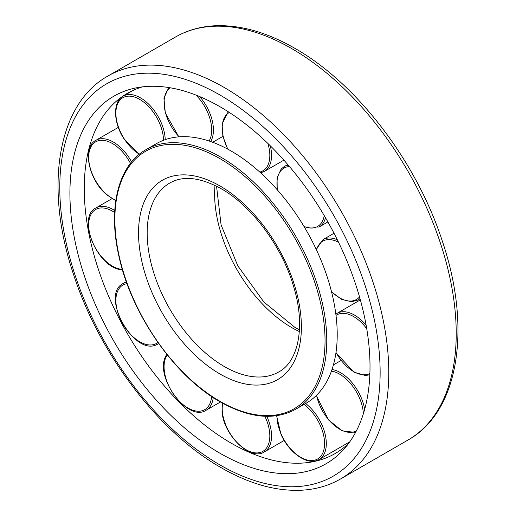 <?xml version="1.0" encoding="UTF-8"?>
<svg xmlns="http://www.w3.org/2000/svg" width="516" height="516" viewBox="0 0 516 516"><rect width="100%" height="100%" fill="white"/><g stroke="black" fill="none" stroke-linecap="round" stroke-linejoin="round"><path stroke-width="0.77" d="M295.739 409.227L306.182 403.196A149.834 86.507 -120 0 0 337.219 334.607A149.834 86.507 -120 0 0 271.816 183.825A149.834 86.507 -120 0 0 156.354 143.68L145.905 149.711A149.834 86.507 -120 0 1 220.822 157.135A149.834 86.507 -120 0 1 326.77 340.637A149.834 86.507 -120 0 1 295.739 409.227C274.525 420.701 249.351 418.244 220.216 401.867C174.466 376.267 131.07 313.722 118.835 255.839C107.747 207.477 118.332 165.088 145.905 149.711M69.912 193.339A212.205 122.518 -120 0 0 175.988 420.243A212.205 122.518 -120 0 0 344.243 448.81A212.205 122.518 -120 0 0 370.011 366.599A212.205 122.518 -120 0 0 290.315 167.552A212.205 122.518 -120 0 0 135.882 87.92A212.205 122.518 -120 0 0 69.912 193.339M142.539 86.849A207.916 120.041 -120 0 0 127.31 93.377A207.916 120.041 -120 0 0 84.25 188.559A207.916 120.041 -120 0 0 175.008 397.797A207.916 120.041 -120 0 0 335.226 453.5A207.916 120.041 -120 0 0 348.493 443.579M214.991 185.438A109.05 62.958 -120 0 0 214.611 194.022A109.05 62.958 -120 0 0 291.721 327.576A109.05 62.958 -120 0 0 299.345 331.536M224.279 366.515A109.05 62.958 -120 0 0 278.801 371.913C298.596 361.619 306.123 325.338 293.056 284.703C281.214 245.345 251.324 205.632 221.222 188.74C200.26 177.285 183.103 175.382 169.758 183.038A109.05 62.958 -120 0 0 147.17 232.955A109.05 62.958 -120 0 0 224.279 366.515M219.958 373.99A115.152 66.487 -120 0 0 301.389 326.983A115.152 66.487 -120 0 0 219.958 185.947A115.152 66.487 -120 0 0 138.533 232.955A115.152 66.487 -120 0 0 219.958 373.99M325.041 340.637A148.608 85.798 -120 0 0 219.958 158.631A148.608 85.798 -120 0 0 114.874 219.3A148.608 85.798 -120 0 0 219.958 401.306A148.608 85.798 -120 0 0 325.041 340.637M107.96 76.007C56.915 104.374 44.06 188.114 73.801 275.241C99.665 354.724 159.186 432.647 221.222 467.722C249.486 483.982 276.382 491.471 301.912 490.2C316.089 489.362 328.982 485.614 340.592 478.945A232.632 134.315 -120 0 0 388.774 372.449A232.632 134.315 -120 0 0 224.279 87.526A232.632 134.315 -120 0 0 107.96 76.007L175.408 37.068C187.082 30.367 200.053 26.606 214.321 25.8C239.792 24.587 266.604 32.082 294.778 48.291C356.814 83.373 416.335 161.289 442.199 240.772C471.94 327.899 459.085 411.639 408.04 440.006A232.632 134.315 -120 0 0 456.221 333.51A232.632 134.315 -120 0 0 291.721 48.588A232.632 134.315 -120 0 0 175.408 37.068M380.137 372.449A226.53 130.787 -120 0 0 219.958 95.009A226.53 130.787 -120 0 0 59.779 187.489A226.53 130.787 -120 0 0 219.958 464.929A226.53 130.787 -120 0 0 380.137 372.449M366.121 325.183A34.895 20.15 -120 0 0 354.479 315.082A34.895 20.15 -120 0 0 337.032 313.354L360.355 299.886M366.734 328.705A33.675 19.44 -120 0 0 353.615 316.579A33.675 19.44 -120 0 0 336 315.405M336 352.402A33.675 19.44 -120 0 0 353.615 371.572A33.675 19.44 -120 0 0 369.888 373.545M331.569 291.946L341.618 299.332L351.564 301.789L357.911 300.054A34.895 20.15 -120 0 0 359.981 298.532M337.316 239.753A34.895 20.15 -120 0 0 328.995 237.986A34.895 20.15 -120 0 0 323.016 239.611L334.026 233.258M338.535 242.249A33.675 19.44 -120 0 0 328.537 239.598A33.675 19.44 -120 0 0 316.56 250.099M331.446 291.456A33.675 19.44 -120 0 0 350.667 301.067A33.675 19.44 -120 0 0 359.517 296.894M327.899 221.932L319.082 227.021A34.895 20.15 -120 0 0 321.939 224.712A34.895 20.15 -120 0 0 325.512 217.765M288.263 165.133A34.895 20.15 -120 0 0 284.187 166.584L281.136 169.048L277.06 177.839L277.215 189.733M289.489 166.571A33.675 19.44 -120 0 0 281.175 170.37A33.675 19.44 -120 0 0 277.576 190.146M303.943 226.382A33.675 19.44 -120 0 0 320.365 224.234A33.675 19.44 -120 0 0 324.229 215.565M283.897 160.134L264.327 171.435A34.895 20.15 -120 0 0 271.377 158.786A34.895 20.15 -120 0 0 270.313 145.828M229.336 112.456A33.675 19.44 -120 0 0 222.377 124.749A33.675 19.44 -120 0 0 227.988 149.266M259.793 172.092A33.675 19.44 -120 0 0 269.655 158.67A33.675 19.44 -120 0 0 267.881 143.448M210.663 141.545A34.895 20.15 -120 0 0 211.818 119.015A34.895 20.15 -120 0 0 199.705 96.595M170.087 87.759A33.675 19.44 -120 0 0 165.623 113.198A33.675 19.44 -120 0 0 179.155 136.837M209.109 141.016A33.675 19.44 -120 0 0 210.147 119.402A33.675 19.44 -120 0 0 195.932 95.067M165.217 139.655A34.895 20.15 -120 0 0 156.916 114.507A34.895 20.15 -120 0 0 123.111 96.169A34.895 20.15 -120 0 0 122.086 96.834M163.501 140.275A33.675 19.44 -120 0 0 155.484 115.423A33.675 19.44 -120 0 0 121.873 98.362A33.675 19.44 -120 0 0 123.904 138.352A33.675 19.44 -120 0 0 139.372 154.194M131.593 161.914A34.895 20.15 -120 0 0 119.248 146.292A34.895 20.15 -120 0 0 95.892 140.326C81.683 147.408 88.92 180.323 106.844 194.88L115.79 200.647M130.438 163.359A33.675 19.44 -120 0 0 118.177 147.641A33.675 19.44 -120 0 0 89.358 151.124A33.675 19.44 -120 0 0 106.78 194.455A33.675 19.44 -120 0 0 115.855 200.214M114.771 210.547A34.895 20.15 -120 0 0 107.438 207.097A34.895 20.15 -120 0 0 95.892 207.948C77.374 216.778 95.641 264.044 118.699 269.326L122.524 270.062M114.662 212.547A33.675 19.44 -120 0 0 106.78 208.677A33.675 19.44 -120 0 0 89.358 231.897A33.675 19.44 -120 0 0 118.177 268.649A33.675 19.44 -120 0 0 122.324 269.384M126.504 282.22A34.895 20.15 -120 0 0 124.195 282.974A34.895 20.15 -120 0 0 123.111 283.529C99.691 294.971 133.973 356.769 156.845 344.565L158.006 343.972A34.895 20.15 -120 0 0 158.676 343.553M127.026 283.652A33.675 19.44 -120 0 0 123.904 284.555A33.675 19.44 -120 0 0 121.873 322.19A33.675 19.44 -120 0 0 155.484 343.946A33.675 19.44 -120 0 0 157.909 342.469M156.916 344.527A34.895 20.15 -120 0 0 158.006 343.972L158.696 343.572M166.726 354.234L165.352 356.924C154.987 378.215 188.23 422.572 206.194 410.207A34.895 20.15 -120 0 0 211.818 403.409A34.895 20.15 -120 0 0 213.243 397.578M167.236 354.873A33.675 19.44 -120 0 0 165.623 357.878A33.675 19.44 -120 0 0 179.439 401.319A33.675 19.44 -120 0 0 210.147 403.086A33.675 19.44 -120 0 0 211.612 396.501M222.254 403.022L222.028 411.484C223.512 434.923 250.241 461.375 264.327 451.919A34.895 20.15 -120 0 0 271.377 432.408A34.895 20.15 -120 0 0 266.785 416.348M222.68 403.26A33.675 19.44 -120 0 0 222.377 411.865A33.675 19.44 -120 0 0 248.886 451.145A33.675 19.44 -120 0 0 269.655 432.531A33.675 19.44 -120 0 0 264.869 416.289M315.65 460.872A34.895 20.15 -120 0 0 319.082 459.55A34.895 20.15 -120 0 0 321.939 424.868A34.895 20.15 -120 0 0 305.627 403.518M276.963 415.69A33.675 19.44 -120 0 0 281.175 434.137A33.675 19.44 -120 0 0 314.296 460.266A33.675 19.44 -120 0 0 320.365 425.526A33.675 19.44 -120 0 0 304.001 404.46M364.644 409.42A34.895 20.15 -120 0 0 351.931 382.53A34.895 20.15 -120 0 0 332.007 369.488M363.367 413.735A33.675 19.44 -120 0 0 350.667 383.678A33.675 19.44 -120 0 0 331.446 371.094M316.56 395.256A33.675 19.44 -120 0 0 328.537 419.592A33.675 19.44 -120 0 0 356.421 430.808M216.546 186.205L221.074 224.815L237.766 265.779L263.85 301.995L294.778 327.273L299.454 329.808M408.04 440.006L340.592 478.945M335.942 352.77L353.866 372.126L365.418 375.532L369.837 374.758M287.741 164.527L284.187 166.584M228.259 111.759L222.028 124.117L222.873 136.185L227.64 149.079M168.738 87.539L163.959 98.208L165.307 113.023L178.826 136.863M133.199 90.345L123.111 96.169C112.617 101.762 113.326 122.369 123.73 138.501L139.088 154.426M220.422 401.99L206.194 410.207M284.2 440.445L264.327 451.919M276.602 415.741L280.923 434.13C288.921 453.003 308.233 466.419 319.082 459.55L349.751 441.844M316.321 395.488L328.466 419.882L342.211 430.918L355.582 432.402M341.024 360.523L333.407 364.922M126.317 281.678L123.111 283.529M111.985 198.66L95.892 207.948M118.312 127.388L95.892 140.326M222.918 136.366L212.689 142.274M260.638 172.847L264.327 171.435M304.317 227.001L319.082 227.021M360.058 298.816L357.911 300.054M316.218 249.376L323.016 239.611M335.839 314.141L337.032 313.354"/></g></svg>
